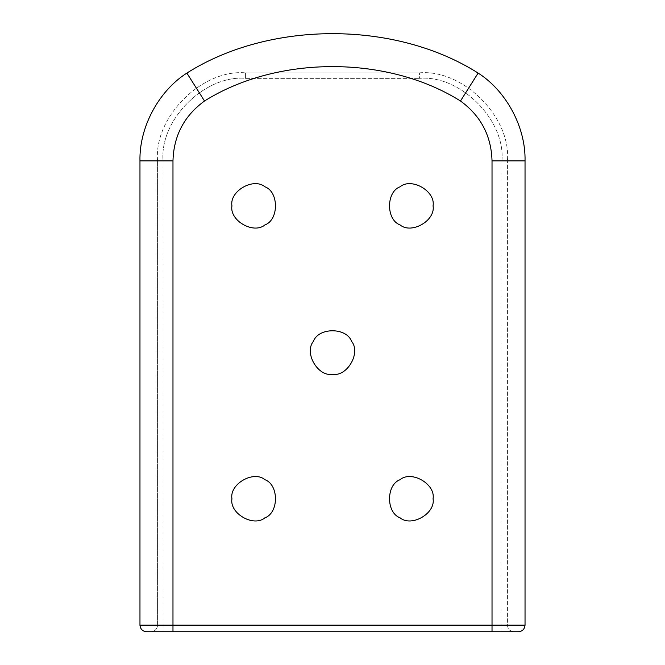 <?xml version="1.0" encoding="UTF-8"?>
<svg xmlns="http://www.w3.org/2000/svg" width="665" height="665" viewBox="0 0 665 665"><rect width="100%" height="100%" fill="white"/><g stroke="black" fill="none" stroke-linecap="round" stroke-linejoin="round"><path stroke-width="0.5" stroke-dasharray="3.33 2.49" d="M507.428 625.15C507.852 629.132 510.047 631.326 514.028 631.75C510.047 631.326 507.852 629.132 507.428 625.15L507.428 160.872L507.428 625.15L501.925 625.15L507.428 625.15M514.028 631.75L150.972 631.75C154.953 631.326 157.148 629.132 157.572 625.15L157.572 160.872L157.572 625.15L501.925 625.15L157.572 625.15C157.148 629.132 154.953 631.326 150.972 631.75L514.028 631.75M231.935 205.851C229.292 191.171 253.54 177.164 264.936 186.799C278.976 191.853 278.976 219.857 264.936 224.911C253.54 234.537 229.292 220.539 231.935 205.851C229.292 191.171 253.54 177.164 264.936 186.799C278.976 191.853 278.976 219.857 264.936 224.911C253.54 234.537 229.292 220.539 231.935 205.851C229.292 191.171 253.54 177.164 264.936 186.799C278.976 191.853 278.976 219.857 264.936 224.911C253.54 234.537 229.292 220.539 231.935 205.851M231.935 498.75C229.292 484.07 253.54 470.064 264.936 479.698C278.976 484.752 278.976 512.757 264.936 517.811C253.54 527.436 229.292 513.438 231.935 498.75C229.292 484.07 253.54 470.064 264.936 479.698C278.976 484.752 278.976 512.757 264.936 517.811C253.54 527.436 229.292 513.438 231.935 498.75C229.292 484.07 253.54 470.064 264.936 479.698C278.976 484.752 278.976 512.757 264.936 517.811C253.54 527.436 229.292 513.438 231.935 498.75M433.065 498.75C435.708 484.07 411.46 470.064 400.064 479.698C386.024 484.752 386.024 512.757 400.064 517.811C411.46 527.436 435.708 513.438 433.065 498.75C435.708 484.07 411.46 470.064 400.064 479.698C386.024 484.752 386.024 512.757 400.064 517.811C411.46 527.436 435.708 513.438 433.065 498.75C435.708 484.07 411.46 470.064 400.064 479.698C386.024 484.752 386.024 512.757 400.064 517.811C411.46 527.436 435.708 513.438 433.065 498.75M433.065 205.851C435.708 191.171 411.46 177.164 400.064 186.799C386.024 191.853 386.024 219.857 400.064 224.911C411.46 234.537 435.708 220.539 433.065 205.851C435.708 191.171 411.46 177.164 400.064 186.799C386.024 191.853 386.024 219.857 400.064 224.911C411.46 234.537 435.708 220.539 433.065 205.851C435.708 191.171 411.46 177.164 400.064 186.799C386.024 191.853 386.024 219.857 400.064 224.911C411.46 234.537 435.708 220.539 433.065 205.851M332.5 374.304C317.812 376.947 303.814 352.699 313.448 341.303C318.502 327.263 346.498 327.263 351.552 341.303C361.186 352.699 347.188 376.947 332.5 374.304C347.188 376.947 361.186 352.699 351.552 341.303C346.498 327.263 318.502 327.263 313.448 341.303C303.814 352.699 317.812 376.947 332.5 374.304C347.188 376.947 361.186 352.699 351.552 341.303C346.498 327.263 318.502 327.263 313.448 341.303C303.814 352.699 317.812 376.947 332.5 374.304M525.034 625.15C524.61 629.132 522.416 631.326 518.434 631.75L146.566 631.75C142.584 631.326 140.39 629.132 139.966 625.15L139.966 160.872C139.16 127.439 158.636 90.98 186.873 73.075C269.791 20.532 395.209 20.532 478.127 73.075C506.364 90.98 525.84 127.439 525.034 160.872L492.025 160.872L492.025 625.15L525.034 625.15L525.034 160.872M419.416 72.859C462.965 68.919 511.36 117.323 507.428 160.872C511.36 117.323 462.965 68.919 419.416 72.859L245.585 72.859L419.416 72.859L419.416 78.354C460.238 74.671 505.616 120.049 501.925 160.872L501.925 625.15L501.925 160.872L507.428 160.872L501.925 160.872C505.616 120.049 460.238 74.671 419.416 78.354L419.416 72.859M157.572 160.872C153.64 117.323 202.035 68.919 245.585 72.859C202.035 68.919 153.64 117.323 157.572 160.872L163.075 160.872C159.384 120.049 204.762 74.671 245.585 78.354L419.416 78.354L245.585 78.354L245.585 72.859L245.585 78.354C204.762 74.671 159.384 120.049 163.075 160.872L157.572 160.872M463.098 96.882L467.038 90.656M201.902 96.882L197.962 90.656M501.925 631.75L501.925 625.15L501.925 631.75M163.075 631.75L163.075 160.872L163.075 631.75M492.025 631.75L492.025 625.15L172.975 625.15L172.975 631.75M139.966 625.15L172.975 625.15L172.975 160.872C173.698 135.76 184.213 115.801 204.512 100.997C277.563 55.153 387.437 55.153 460.488 100.997C480.787 115.801 491.302 135.76 492.025 160.872M139.966 160.872L172.975 160.872"/><path stroke-width="1" d="M146.566 631.75L518.434 631.75C522.416 631.326 524.61 629.132 525.034 625.15L139.966 625.15C140.39 629.132 142.584 631.326 146.566 631.75M172.975 631.75L172.975 160.872C173.698 135.76 184.213 115.801 204.512 100.997L186.873 73.075C158.636 90.98 139.16 127.439 139.966 160.872L139.966 625.15M492.025 631.75L492.025 160.872C491.302 135.76 480.787 115.801 460.488 100.997L478.127 73.075C506.364 90.98 525.84 127.439 525.034 160.872L525.034 625.15M201.902 96.882L204.512 100.997C277.563 55.153 387.437 55.153 460.488 100.997L463.098 96.882M467.038 90.656L478.127 73.075C395.209 20.532 269.791 20.532 186.873 73.075L197.962 90.656M433.065 205.851C435.708 191.171 411.46 177.164 400.064 186.799C386.024 191.853 386.024 219.857 400.064 224.911C411.46 234.537 435.708 220.539 433.065 205.851M433.065 498.75C435.708 484.07 411.46 470.064 400.064 479.698C386.024 484.752 386.024 512.757 400.064 517.811C411.46 527.436 435.708 513.438 433.065 498.75M332.5 374.304C317.812 376.947 303.814 352.699 313.448 341.303C318.502 327.263 346.498 327.263 351.552 341.303C361.186 352.699 347.188 376.947 332.5 374.304M231.935 205.851C229.292 191.171 253.54 177.164 264.936 186.799C278.976 191.853 278.976 219.857 264.936 224.911C253.54 234.537 229.292 220.539 231.935 205.851M231.935 498.75C229.292 484.07 253.54 470.064 264.936 479.698C278.976 484.752 278.976 512.757 264.936 517.811C253.54 527.436 229.292 513.438 231.935 498.75M172.975 160.872L139.966 160.872M492.025 160.872L525.034 160.872"/></g></svg>
